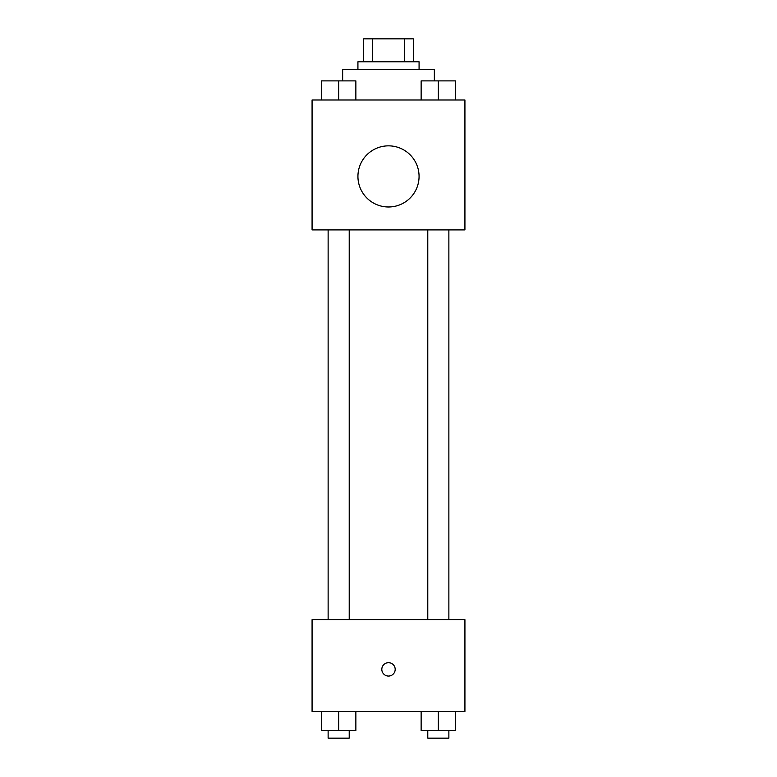 <?xml version="1.0" encoding="UTF-8"?>
<svg xmlns="http://www.w3.org/2000/svg" width="777" height="777" viewBox="0 0 777 777"><rect width="100%" height="100%" fill="white"/><g stroke="black" fill="none" stroke-linecap="round" stroke-linejoin="round"><path stroke-width="1.17" d="M372.416 61.781L372.416 38.85L363.665 38.85L363.665 61.781L363.665 38.85M372.416 38.85L413.335 38.85L413.335 61.781M404.584 61.781L404.584 38.85M357.925 69.425L357.925 61.781L419.075 61.781L419.075 69.425M434.353 80.827L434.353 69.425L342.647 69.425L342.647 80.827M312.072 99.99L464.928 99.99L464.928 229.914L312.072 229.914L312.072 99.99M388.5 206.983A30.575 30.575 0 0 1 362.024 161.13A30.575 30.575 0 0 1 414.976 161.13A30.575 30.575 0 0 1 388.5 206.983M312.072 619.687L464.928 619.687L464.928 711.402L312.072 711.402L312.072 619.687M388.5 676.058A6.692 6.692 0 0 1 382.711 666.025A6.692 6.692 0 0 1 394.289 666.025A6.692 6.692 0 0 1 388.5 676.058M421.134 711.402L421.134 730.506L455.526 730.506L455.526 711.402L455.526 730.506M438.325 730.506L438.325 711.402M448.873 730.506L448.873 738.15L427.787 738.15L427.787 730.506M321.474 711.402L321.474 730.506L355.866 730.506L355.866 711.402L355.866 730.506M338.675 730.506L338.675 711.402M349.213 730.506L349.213 738.15L328.127 738.15L328.127 730.506M421.134 99.99L421.134 80.886L455.526 80.886L455.526 99.99L455.526 80.886M438.325 99.99L438.325 80.886M448.873 80.886L427.787 80.886M321.474 99.99L321.474 80.886L355.866 80.886L355.866 99.99L355.866 80.886M338.675 99.99L338.675 80.886M349.213 80.886L328.127 80.886M427.787 229.914L427.787 619.687M448.873 229.914L448.873 619.687M349.213 619.687L349.213 229.914M328.127 619.687L328.127 229.914"/></g></svg>
